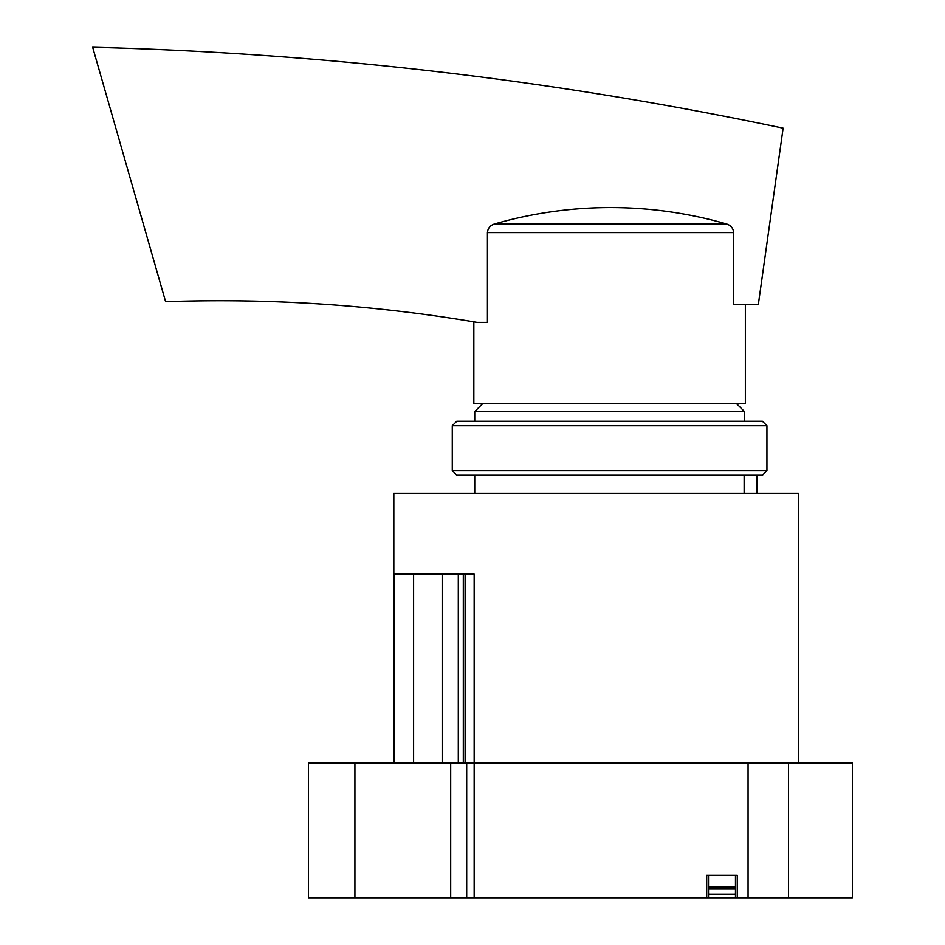 <?xml version="1.0" encoding="UTF-8"?>
<svg xmlns="http://www.w3.org/2000/svg" width="945" height="945" viewBox="0 0 945 945"><rect width="100%" height="100%" fill="white"/><g stroke="black" fill="none" stroke-linecap="round" stroke-linejoin="round"><path stroke-width="1.42" d="M735.47 893.875A44.947 44.947 0 0 1 734.572 894.159L709.4 894.159A44.947 44.947 0 0 1 708.502 893.875M354.918 897.75L354.918 762.899L308.424 762.899L308.424 897.75L466.7 897.75L466.7 762.899L474.166 762.899L474.166 897.75L852.343 897.75L852.343 762.899L788.52 762.899L788.52 897.75M737.265 897.75L737.265 875.271L706.706 875.271L706.706 897.75M354.918 762.899L463.31 762.899L463.31 574.087L465.105 574.087L465.105 762.899L748.062 762.899L748.062 897.75M450.694 762.899L450.694 897.75M466.7 897.75L474.166 897.75M798.407 762.899L798.407 493.184L393.829 493.184L393.829 574.087L474.166 574.087L474.166 762.899L788.52 762.899M735.47 897.75L735.47 875.271L708.502 875.271L708.502 897.75M736.19 403.279L744.459 411.547L474.744 411.547L474.744 421.257M744.128 475.193L744.128 493.184M393.994 574.087L393.994 762.899M413.603 574.087L413.603 762.899L442.189 762.899L442.189 574.087M458.301 574.087L458.301 762.899M465.105 762.899L463.31 762.899M756.685 493.184L756.685 475.193M745.357 304.373L745.357 403.279L473.847 403.279L473.847 321.832M758.351 304.373L783.121 128.166C555.436 80.16 325.269 53.18 92.657 47.25L165.611 301.679C270.105 297.994 373.901 304.892 477.001 322.363L487.431 322.363L487.431 232.588C487.833 228.288 490.136 225.442 494.341 224.024A418.659 418.611 -90 0 1 726.729 224.024C730.934 225.442 733.237 228.288 733.639 232.588L733.639 304.373L758.351 304.373M477.001 322.363C472.807 321.654 472.807 321.654 477.001 322.363C472.807 321.654 472.807 321.654 477.001 322.363M766.938 425.746L762.438 421.257L456.766 421.257L452.277 425.746L452.277 470.704L766.938 470.704L766.938 425.746L452.277 425.746M766.938 470.704L762.438 475.193L456.766 475.193L452.277 470.704M735.47 886.882L708.502 886.882M735.47 889.009L708.502 889.009M726.729 224.024L494.341 224.024M733.639 232.588L487.431 232.588M474.744 475.193L474.744 493.184M744.459 411.547L744.459 421.257M483.013 403.279L474.744 411.547M757.051 475.193L757.051 493.184"/></g></svg>
